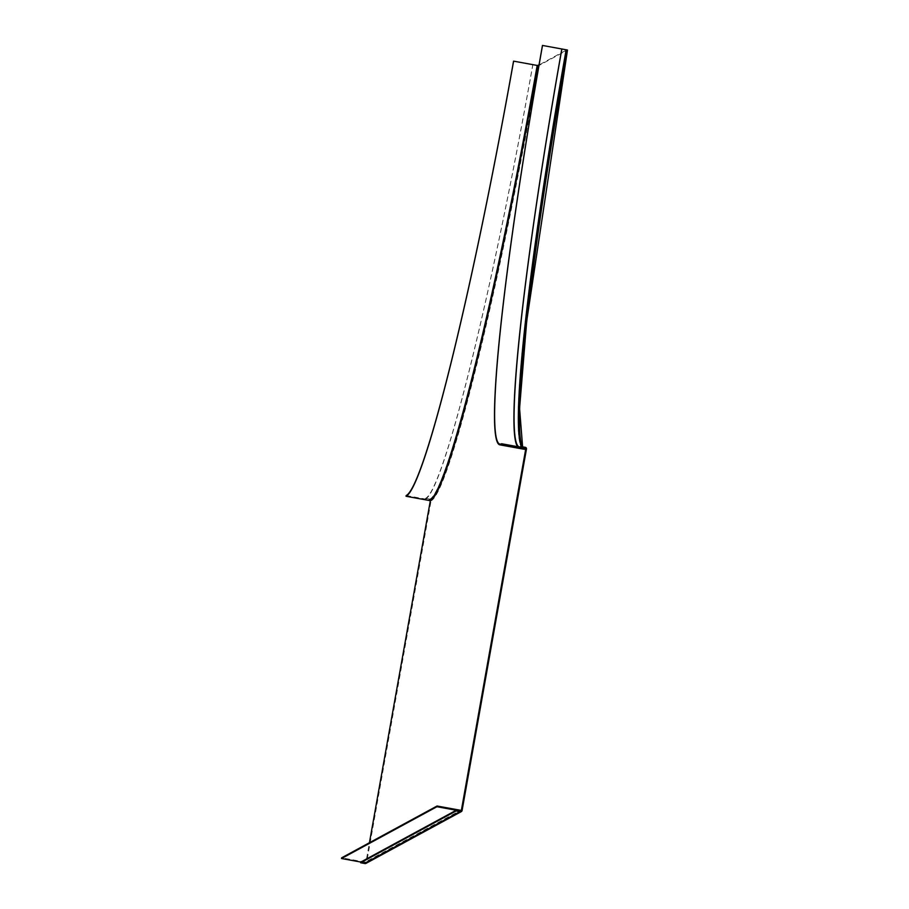 <?xml version="1.0" encoding="UTF-8"?>
<svg xmlns="http://www.w3.org/2000/svg" width="909" height="909" viewBox="0 0 909 909"><rect width="100%" height="100%" fill="white"/><g stroke="black" fill="none" stroke-linecap="round" stroke-linejoin="round"><path stroke-width="0.68" stroke-dasharray="4.54 3.41" d="M499.836 444.103L523.425 448.398A423.549 29.497 100.3 0 0 525.163 448.046A423.549 29.497 100.3 0 1 523.425 448.398A423.549 29.497 100.3 0 1 566.114 49.745L542.457 45.484M523.3 449.114A424.276 29.554 100.3 0 1 566.057 49.779M406.164 495.553L429.764 499.848A423.549 29.497 -79.7 0 0 537.139 65.471L537.196 65.448M513.551 61.176L538.628 65.698L567.477 50.04M430.241 500.166A0.727 0.727 61.5 0 0 429.764 499.848L429.627 500.564M537.196 65.482L537.139 65.471A423.549 29.497 -79.7 0 1 429.764 499.848L425.469 499.064L425.594 498.348A422.81 29.452 -79.7 0 0 532.799 64.721M425.469 499.064A423.549 29.497 -79.7 0 0 532.856 64.698M425.594 498.348L429.889 499.132A1.454 1.454 -118.5 0 1 431.059 500.825L366.657 862.38L462.067 810.578M523.686 449.148A424.276 29.554 100.3 0 1 566.773 49.904L539.026 64.971M460.545 810.885L365.941 862.243L369.418 842.734M365.929 863.402A1.454 1.454 61.5 0 0 366.657 862.38M365.941 862.243A0.727 0.727 -118.5 0 1 365.1 862.834L360.816 862.05L365.1 862.823L460.511 811.033L365.1 862.834L365.225 862.107L460.647 810.305M566.773 49.904L566.114 49.745A423.549 29.497 100.3 0 0 523.425 448.398C508.926 452.205 527.822 264.087 566.773 49.904M520.868 447.262A423.549 29.497 100.3 0 1 519.141 447.614A423.549 29.497 100.3 0 1 517.641 446.671M365.225 862.107L341.636 857.812M429.889 499.132A422.81 29.452 -79.7 0 0 537.083 65.505M431.059 500.825A424.276 29.554 -79.7 0 0 538.628 65.698M526.47 449.012A424.276 29.554 100.3 0 1 522.209 446.762M525.3 447.319A422.81 29.452 100.3 0 1 523.561 447.683A422.81 29.452 100.3 0 1 522.061 446.728M460.988 810.953L365.577 862.755M519.266 446.898L523.561 447.683L522.607 446.83M519.141 447.614L523.425 448.398"/><path stroke-width="1.36" d="M501.586 443.751L525.175 448.046L525.05 448.762L501.45 444.467L501.586 443.751A423.549 29.497 100.3 0 1 499.836 444.103A423.549 29.497 100.3 0 1 542.514 45.45L567.489 50.029L526.743 320.775L519.573 408.38L522.607 446.83M501.45 444.467A424.276 29.554 100.3 0 1 499.711 444.819A424.276 29.554 100.3 0 1 542.457 45.484L542.514 45.45M525.05 448.762A424.276 29.554 100.3 0 1 523.3 449.114L499.711 444.819M406.164 495.553A423.549 29.497 -79.7 0 0 513.551 61.176L513.608 61.142A424.276 29.554 -79.7 0 1 406.039 496.269L406.164 495.553M406.039 496.269L429.627 500.564A424.276 29.554 -79.7 0 0 537.196 65.448L513.608 61.142M456.227 810.249L460.511 811.033A0.727 0.727 -118.5 0 0 461.352 810.442L525.766 448.887A0.727 0.727 61.5 0 0 525.175 448.035L520.88 447.262A423.549 29.497 100.3 0 1 520.868 447.262L521.016 446.546L525.3 447.319A1.454 1.454 -118.5 0 1 526.47 449.012L462.067 810.578A1.454 1.454 61.5 0 1 461.34 811.589L365.929 863.402A1.454 1.454 61.5 0 1 364.975 863.55L360.68 862.766L360.816 862.05L456.227 810.249L456.102 810.964L460.386 811.748A1.454 1.454 61.5 0 0 461.34 811.589M539.026 64.971L537.196 65.482M369.418 842.734L430.343 500.689A0.727 0.727 61.5 0 0 430.241 500.166M456.102 810.964L360.68 862.766M521.016 446.546A422.81 29.452 100.3 0 1 519.266 446.898A422.81 29.452 100.3 0 1 561.876 48.938M517.641 446.671A423.549 29.497 100.3 0 1 561.819 48.961M437.059 806.01L341.636 857.812L341.511 858.528L436.922 806.726L460.511 811.021L460.647 810.305L437.059 806.01L436.922 806.726M341.511 858.528L360.828 862.05M522.209 446.762A424.276 29.554 100.3 0 1 567.477 50.04M461.352 810.442L460.545 810.885M525.766 448.887A424.276 29.554 100.3 0 1 523.686 449.148M430.343 500.689A424.276 29.554 -79.7 0 0 537.912 65.573M460.386 811.748L364.975 863.55M522.061 446.728A422.81 29.452 100.3 0 1 566.171 49.711"/></g></svg>
